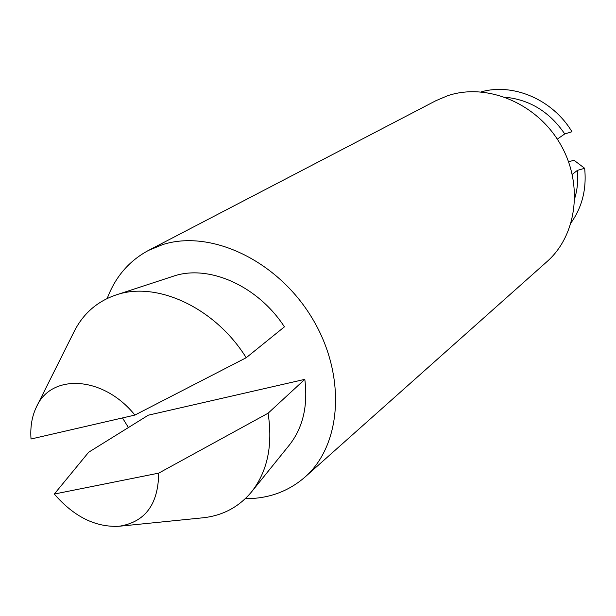 <?xml version="1.0" encoding="UTF-8"?>
<svg xmlns="http://www.w3.org/2000/svg" width="616" height="616" viewBox="0 0 616 616"><rect width="100%" height="100%" fill="white"/><g stroke="black" fill="none" stroke-linecap="round" stroke-linejoin="round"><path stroke-width="0.92" d="M119.096 526.264L202.764 517.817C222.63 515.707 238.885 507.06 251.536 491.891L289.374 445.029C302.941 427.727 308.085 405.836 304.82 379.348L148.325 415.176L88.666 452.229L54.3 494.055C73.935 516.708 95.534 527.45 119.096 526.264C145.099 522.137 158.297 504.435 158.682 473.142L54.3 494.055M304.82 379.348L268.083 413.213L158.682 473.142M134.896 415.068L246.208 357.727C215.177 307.615 156.325 280.58 115.769 295.056C97.089 301.494 83.237 313.621 74.205 331.439L36.59 406.652C31.978 416.07 30.122 426.85 31.023 439.008L134.896 415.068C103.557 376.006 51.528 373.042 36.59 406.652M246.208 357.727L284.423 326.842C257.65 285.524 208.108 263.941 173.011 276.33L115.769 295.056M245.299 498.667C268.291 498.783 288.142 491.63 304.843 477.208C342.026 444.921 346.716 374.705 311.788 317.587C277.2 260.283 210.626 229.19 162.662 244.606L148.425 250.442C129.014 260.93 115.277 276.946 107.215 298.475M122.484 417.933L128.421 427.535M304.843 477.208L546.97 261.638C577.331 235.066 583.76 183.021 559.636 142.889C535.766 102.603 486.109 82.536 447.486 95.788L435.943 100.678L148.425 250.442M251.536 491.891C267.498 471.479 273.011 445.252 268.083 413.213M481.158 91.884C513.167 82.698 552.814 99.599 571.956 131.755L564.757 133.941L557.288 139.131M564.757 133.941C549.718 111.935 529.852 99.692 505.159 97.213M571.248 222.499C582.236 206.914 586.702 188.843 584.653 168.291L573.973 160.237L568.599 161.808M574.797 198.167C577.438 189.281 578.316 180.011 577.446 170.355L584.653 168.291M577.446 170.355L572.279 174.367"/></g></svg>
